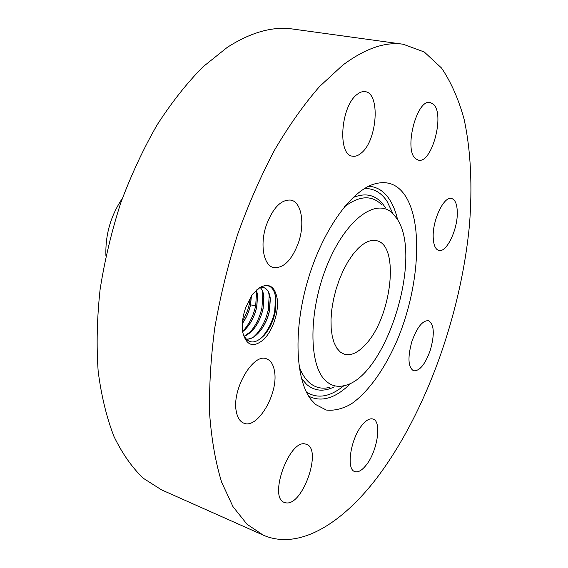 <?xml version="1.0" encoding="UTF-8"?>
<svg xmlns="http://www.w3.org/2000/svg" width="568" height="568" viewBox="0 0 568 568"><rect width="100%" height="100%" fill="white"/><g stroke="black" fill="none" stroke-linecap="round" stroke-linejoin="round"><path stroke-width="0.85" d="M365.806 344.222C391.579 317.192 399.993 245.085 376.641 240.697C370.961 239.355 364.699 242.018 357.875 248.685L352.749 254.613L347.836 261.898L343.313 270.318L339.33 279.619L336.007 289.488L333.466 299.62L331.783 309.674L331.016 319.322L331.172 328.254L332.237 336.206L334.161 342.93L336.881 348.255L340.282 352.046L344.251 354.212C350.974 356.037 358.159 352.707 365.806 344.222M325.876 380.943C331.172 385.75 337.271 387.319 344.165 385.658C386.084 377.479 423.884 255.55 396.585 218.204L393.162 213.944C377.436 196.862 346.53 217.963 327.509 264.283C308.275 310.419 308.438 365.827 325.876 380.943M122.354 198.395C110.653 215.812 105.179 234.996 105.925 255.962M403.223 44.247L292.918 29.053C272.832 26.107 250.935 32.22 227.243 47.392L203.017 66.811C186.95 83.042 171.642 102.417 157.102 124.932C143.278 149.008 131.144 175.036 120.721 203.024C111.498 231.68 104.618 260.57 100.074 289.694C96.979 318.421 96.34 345.649 98.172 371.38C101.345 395.811 106.614 417.523 113.969 436.494C122.333 453.676 132.124 467.613 143.349 478.306L161.454 489.815L263.169 535.113C298.811 550.726 341.893 523.717 376.911 477.887C426.014 412.886 460.875 315.048 469.438 225.233C472.477 186.907 470.893 150.733 464.134 119.33C458.681 99.386 451.155 82.289 441.549 68.039L424.275 52L403.223 44.247C385.189 41.549 364.99 48.543 342.639 65.235L319.564 86.521C304.079 104.249 289.126 125.343 274.706 149.817C260.875 175.945 248.521 204.132 237.644 234.378C227.867 265.291 220.256 296.347 214.818 327.537C210.742 358.216 209.024 387.135 209.663 414.299C211.615 439.973 215.599 462.593 221.634 482.154L232.951 506.606L247.016 524.243L263.169 535.113M315.63 404.515L326.295 410.039C334.161 410.891 342.39 408.925 350.967 404.132C368.142 392.438 384.77 368.951 397.188 340.218C418.644 289.361 423.614 225.588 405.907 196.755C397.841 183.961 386.765 179.886 372.672 184.515C349.292 192.751 321.261 233.008 307.252 282.275C293.159 331.527 295.715 380.51 311.228 399.844L315.63 404.515M457.283 211.722C457.006 203.976 455.11 199.567 451.595 198.488C443.92 195.775 432.163 220.675 433.228 237.843C433.618 245.22 435.471 249.416 438.787 250.438C446.597 253.115 458.035 228.869 457.283 211.722M415.833 158.848L418.396 160.133C431.73 164.138 445.142 114.395 433.434 104.228L430.239 102.488C416.72 98.442 403.45 150.548 415.833 158.848M361.489 152.87C377.28 140.232 380.532 93.074 365.21 91.668C362.59 91.249 359.863 92.186 357.031 94.473C340.658 106.351 337.385 155.092 352.416 156.164C355.348 156.718 358.38 155.618 361.489 152.87M298.576 242.344C305.016 223.579 301.516 202.208 291.057 200.121C281.302 199.205 273.052 207.583 266.3 225.269C259.718 244.375 263.538 265.37 273.421 267.542C283.553 268.572 291.938 260.172 298.576 242.344M274.543 371.543C273.485 364.699 270.837 360.467 266.598 358.862C253.328 352.529 231.531 389.591 236.295 411.48C237.474 417.714 239.973 421.612 243.8 423.16C257.538 429.522 278.59 393.375 274.543 371.543M305.343 444.006C289.368 439.085 268.195 497.575 284.362 502.431L286.3 502.9C303.071 505.357 322.347 448.897 306.429 444.311L305.343 444.006M362.377 424.786C350.79 437.992 345.805 469.388 354.78 471.568C358.074 472.611 361.823 470.531 366.019 465.32C377.344 451.709 382.072 421.342 373.041 419.049C369.967 418.098 366.41 420.008 362.377 424.786M411.85 341.609C407.512 357.591 408.094 367.326 413.618 370.819C419.738 371.16 425.34 364.173 430.423 349.867C434.776 333.998 434.151 324.278 428.528 320.7C422.571 320.331 417.011 327.303 411.85 341.609M277.191 298.718C274.933 286.634 269.253 282.836 260.151 287.33L252.128 294.65L245.965 306.99C243.161 314.587 241.947 321.878 242.33 328.865L242.692 332.131C246.299 345.777 253.356 348.184 263.857 339.344C272.889 330.391 279.009 311.697 277.191 298.718M243.033 333.892C247.875 344.13 254.925 344.606 264.198 335.312C269.523 329.078 273.18 321.374 275.168 312.201L275.97 298.449C274.046 286.861 268.778 283.155 260.151 287.33M263.751 287.578C267.343 288.863 269.495 292.548 270.212 298.633L269.339 311.037C267.407 319.436 263.964 326.522 259.001 332.294C254.641 337.101 250.303 339.359 245.979 339.082M259.37 287.784L263.793 287.593C267.478 288.892 269.658 292.676 270.332 298.945L269.502 310.753C266.47 326.046 255.039 340.395 246.001 339.11M260.293 287.522C262.274 289.609 263.481 292.769 263.928 297.014L263.126 308.779C259.576 323.029 253.243 332.244 244.133 336.426M260.236 287.536C262.196 289.623 263.396 292.769 263.836 296.979L262.97 309.07C261.088 317.306 257.716 324.285 252.845 330.008L244.105 336.377M256.459 289.957L257.567 295.097L256.807 306.826C254.279 317.753 249.551 326.053 242.628 331.726M256.395 290.007L257.51 295.346L256.651 307.118C254.819 315.19 251.51 322.063 246.739 327.736L242.614 331.641M251.34 295.843L250.374 305.179C248.862 312.002 246.185 318.073 242.337 323.398M242.33 323.554C246.285 318.115 249.018 311.896 250.531 304.888L251.425 295.708M259.399 339.586L262.686 336.391C268.522 329.625 272.519 321.339 274.685 311.541L275.579 297.384L274.671 292.769M253.74 336.874L256.544 334.069C262.267 327.353 266.186 319.188 268.302 309.567L269.189 295.772L268.636 292.406M247.57 334.659L250.452 331.748C256.069 325.095 259.91 317.05 261.962 307.615L262.849 294.181L262.288 290.688M242.579 331.4L244.41 329.447C249.92 322.851 253.676 314.928 255.678 305.676L256.558 292.605L256.232 290.156M242.493 321.495L247.648 310.355L249.437 303.752L250.325 297.511M329.241 387.468C321.722 389.265 315.027 387.61 309.169 382.498C305.023 378.771 301.651 373.339 299.059 366.197M344.577 206.674C359.395 195.626 371.678 194.916 381.44 204.537M353.012 197.586C366.303 192.112 376.854 195.115 384.664 206.589L385.388 207.703M334.268 386.858C323.838 391.963 314.615 391.146 306.613 384.408L301.43 378.366M364.521 188.541C373.737 188.306 381.227 192.545 387 201.257L392.935 213.717M343.853 385.729C330.107 396.954 317.633 399.084 306.436 392.126M368.639 186.254C377.109 186.766 384.053 191.146 389.463 199.389C393.063 204.927 395.797 211.779 397.664 219.937M351.152 382.946C335.901 398.182 321.758 402.613 308.722 396.237M268.302 309.567L269.339 311.037M250.531 304.888L255.678 305.676M275.579 297.384L275.97 298.449M262.686 336.391L264.198 335.312M269.189 295.772L270.212 298.633M256.544 334.069L259.001 332.294M262.849 294.181L263.836 296.979M250.452 331.748L252.845 330.008M256.558 292.605L257.51 295.346M244.41 329.447L246.739 327.736"/></g></svg>
